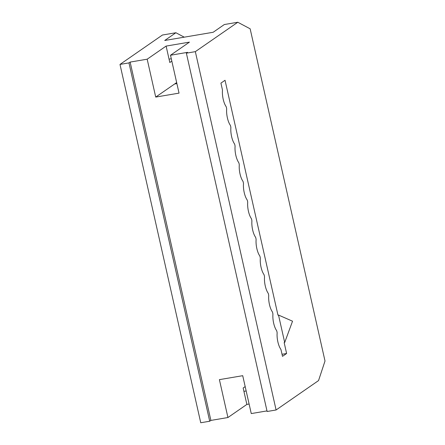 <?xml version="1.0" encoding="UTF-8"?>
<svg xmlns="http://www.w3.org/2000/svg" width="445" height="445" viewBox="0 0 445 445"><rect width="100%" height="100%" fill="white"/><g stroke="black" fill="none" stroke-linecap="round" stroke-linejoin="round"><path stroke-width="0.67" d="M171.826 61.115L169.812 62.506L166.113 46.085L189.436 42.13L170.502 55.241L187.545 52.349L186.372 53.166L195.338 51.642L237.791 22.25L250.146 28.803L325.011 361.006L318.548 380.581L276.095 409.978L195.338 51.642M128.961 62.895L209.712 421.231L200.745 422.75L119.989 64.419L128.961 62.895L130.135 62.083L147.178 59.191L166.113 46.085M147.178 59.191L155.717 97.077L176.665 82.575M155.717 97.077L179.04 93.127L170.502 55.241M176.893 83.588L174.651 83.972M225.037 80.272L220.926 83.12L222.311 89.284A1.936 0.656 -99.6 0 1 222.439 90.708A11.603 3.933 80.4 0 0 225.971 106.377A1.936 0.656 -99.6 0 1 226.433 107.568L226.516 107.946A1.936 0.656 -99.6 0 1 226.644 109.37A11.603 3.933 80.4 0 0 230.176 125.045A1.936 0.656 -99.6 0 1 230.638 126.235L230.721 126.608A1.936 0.656 -99.6 0 1 230.849 128.032A11.603 3.933 80.4 0 0 234.382 143.707A1.936 0.656 -99.6 0 1 234.843 144.898L234.932 145.276A1.936 0.656 -99.6 0 1 235.055 146.694A11.603 3.933 80.4 0 0 238.587 162.369A1.936 0.656 -99.6 0 1 239.048 163.56L239.137 163.938A1.936 0.656 -99.6 0 1 239.26 165.356A11.603 3.933 80.4 0 0 242.792 181.032A1.936 0.656 -99.6 0 1 243.254 182.222L243.343 182.6A1.936 0.656 -99.6 0 1 243.465 184.024A11.603 3.933 80.4 0 0 246.997 199.694A1.936 0.656 -99.6 0 1 247.465 200.884L247.548 201.262A1.936 0.656 -99.6 0 1 247.676 202.686A11.603 3.933 80.4 0 0 251.208 218.362A1.936 0.656 -99.6 0 1 251.67 219.546L251.753 219.925A1.936 0.656 -99.6 0 1 251.881 221.349A11.603 3.933 80.4 0 0 255.413 237.024A1.936 0.656 -99.6 0 1 255.875 238.214L255.958 238.587A1.936 0.656 -99.6 0 1 256.086 240.011A11.603 3.933 80.4 0 0 259.619 255.686A1.936 0.656 -99.6 0 1 260.08 256.876L260.164 257.255A1.936 0.656 -99.6 0 1 260.292 258.673A11.603 3.933 80.4 0 0 263.824 274.348A1.936 0.656 -99.6 0 1 264.286 275.538L264.369 275.917A1.936 0.656 80.4 0 1 264.497 277.341A11.603 3.933 -99.6 0 0 268.029 293.01A1.936 0.656 80.4 0 1 268.491 294.201L268.574 294.579A1.936 0.656 80.4 0 1 268.702 296.003A11.603 3.933 -99.6 0 0 272.234 311.672A1.936 0.656 80.4 0 1 272.696 312.863L272.785 313.241A1.936 0.656 80.4 0 1 272.907 314.665A11.603 3.933 -99.6 0 0 276.44 330.34A1.936 0.656 80.4 0 1 276.901 331.531L276.99 331.903A1.936 0.656 80.4 0 1 277.113 333.327A11.603 3.933 -99.6 0 0 280.645 349.002A1.936 0.656 80.4 0 1 281.112 350.193L282.497 356.35L286.613 353.502L284.155 342.589L284.694 342.494L278.509 315.054L277.969 315.149L225.037 80.272M186.372 53.166L267.122 411.497L276.095 409.978M209.712 421.231L210.891 420.414L130.135 62.083M210.891 420.414L227.935 417.527L219.396 379.641L242.72 375.686L251.258 413.572L266.989 410.907M119.989 64.419L162.442 35.022L175.897 32.741L184.247 37.169M246.163 390.971L243.921 391.355L246.864 404.416L227.935 417.527M243.921 391.355L243.165 387.995L245.178 386.599M282.03 354.281L286.613 353.502M237.791 22.25L224.336 24.531L213.166 32.268L164.728 40.478L175.897 32.741M171.297 58.768L169.056 59.146M284.694 342.494L292.537 321.201L278.509 315.054M246.864 404.416L249.105 404.038"/></g></svg>
